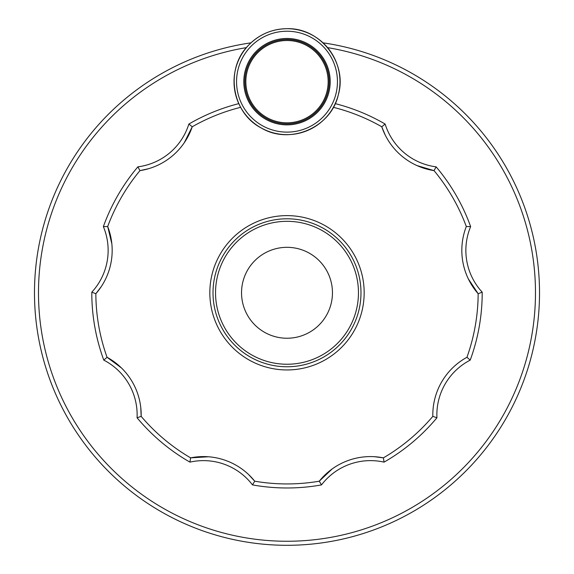 <?xml version="1.0" encoding="UTF-8"?>
<svg xmlns="http://www.w3.org/2000/svg" width="574" height="574" viewBox="0 0 574 574"><rect width="100%" height="100%" fill="white"/><g stroke="black" fill="none" stroke-linecap="round" stroke-linejoin="round"><path stroke-width="0.86" d="M287 39.506A42.167 42.167 0 0 1 329.153 80.41A42.167 42.167 0 0 1 289.526 123.769A42.167 42.167 0 0 1 244.847 82.936A42.167 42.167 0 0 1 287 39.506A42.189 42.189 0 0 0 250.465 102.768A42.189 42.189 0 0 0 323.535 102.768A42.189 42.189 0 0 0 287 39.484M332.454 292.783A45.454 45.454 0 0 0 264.27 253.414A45.454 45.454 0 0 0 264.27 332.145A45.454 45.454 0 0 0 332.454 292.783M416.989 165.585L434.03 170.622A191.156 191.156 0 0 1 466.31 226.522A65.658 65.658 0 0 0 478.156 293.716L468.341 278.899M374.499 456.703L383.389 457.858A65.658 65.658 0 0 0 319.273 481.191L332.159 468.951M248.657 474.598L254.727 481.191A65.658 65.658 0 0 0 190.611 457.858L208.355 456.768M140.759 407.418L141.168 416.365A65.658 65.658 0 0 0 107.051 357.279L121.344 367.848M101.289 286.591L95.844 293.716A65.658 65.658 0 0 0 107.69 226.522L111.851 243.807M148.709 168.663L139.97 170.622A65.658 65.658 0 0 0 192.233 126.768L184.304 142.675M385.219 135.041L381.767 126.768L385.132 124.041A195.196 195.196 0 0 0 335.209 103.629M470.214 360.12A61.612 61.612 0 0 0 436.929 417.779L432.832 416.365A65.658 65.658 0 0 1 466.949 357.279L470.214 360.12A195.196 195.196 0 0 0 482.196 292.166A61.612 61.612 0 0 1 470.637 226.601A195.196 195.196 0 0 0 436.132 166.84A61.612 61.612 0 0 1 385.132 124.041M436.132 166.84L434.03 170.622A65.658 65.658 0 0 1 381.767 126.768A191.156 191.156 0 0 0 333.351 107.324M240.649 107.324A191.156 191.156 0 0 0 192.233 126.768L188.868 124.041A195.196 195.196 0 0 1 238.791 103.629M137.868 166.84A195.196 195.196 0 0 0 103.363 226.601L107.69 226.522A191.156 191.156 0 0 1 139.97 170.622L137.868 166.84A61.612 61.612 0 0 0 188.868 124.041M466.31 226.522L470.637 226.601M466.949 357.279A191.156 191.156 0 0 0 478.156 293.716L482.196 292.166M91.804 292.166A195.196 195.196 0 0 0 103.786 360.12L107.051 357.279A191.156 191.156 0 0 1 95.844 293.716L91.804 292.166A61.612 61.612 0 0 0 103.363 226.601M137.071 417.779A195.196 195.196 0 0 0 189.937 462.135L190.611 457.858A191.156 191.156 0 0 1 141.168 416.365L137.071 417.779A61.612 61.612 0 0 0 103.786 360.12M432.832 416.365A191.156 191.156 0 0 1 383.389 457.858L384.063 462.135A195.196 195.196 0 0 0 436.929 417.779M189.937 462.135A61.612 61.612 0 0 1 252.495 484.908L254.727 481.191A191.156 191.156 0 0 0 319.273 481.191L321.505 484.908A61.612 61.612 0 0 1 384.063 462.135M321.505 484.908A195.196 195.196 0 0 1 252.495 484.908M323.033 42.842A252.517 252.517 0 0 1 539.517 292.783A252.517 252.517 0 0 1 287 545.3A252.517 252.517 0 0 1 34.483 292.783A252.517 252.517 0 0 1 250.967 42.842M327.596 47.635A248.477 248.477 0 0 1 533.992 319.912A248.477 248.477 0 0 1 273.418 540.887A248.477 248.477 0 0 1 246.404 47.635M213.011 292.783A73.989 73.989 0 0 1 323.994 228.703A73.989 73.989 0 0 1 323.994 356.856A73.989 73.989 0 0 1 213.011 292.783M287 40.51A41.163 41.163 0 0 1 322.645 102.251A41.163 41.163 0 0 1 251.355 102.251A41.163 41.163 0 0 1 287 40.51M364.167 292.783A77.167 77.167 0 0 0 287 215.616A77.167 77.167 0 0 0 209.833 292.783A77.167 77.167 0 0 0 287 369.95A77.167 77.167 0 0 0 364.167 292.783M215.537 292.783A71.463 71.463 0 0 1 322.732 230.892A71.463 71.463 0 0 1 322.732 354.667A71.463 71.463 0 0 1 215.537 292.783M287 134.646A52.973 52.973 0 0 1 234.027 81.673A52.973 52.973 0 0 1 287 28.7A52.973 52.973 0 0 1 339.973 81.673A52.973 52.973 0 0 1 287 134.646M287 31.226A50.447 50.447 0 0 0 243.311 106.9A50.447 50.447 0 0 0 330.689 106.9A50.447 50.447 0 0 0 287 31.226M287 38.472A43.201 43.201 0 0 0 249.59 103.27A43.201 43.201 0 0 0 324.41 103.27A43.201 43.201 0 0 0 287 38.472M287 28.7C320.328 27.509 347.751 62.867 338.308 94.846C331.176 127.421 290.107 145.193 261.479 128.095C231.702 113.085 224.707 68.887 248.384 45.411C258.953 34.519 271.825 28.951 287 28.7"/></g></svg>
